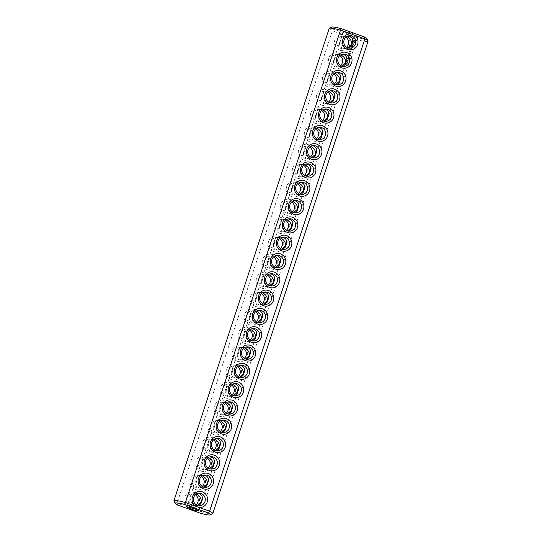 <?xml version="1.0" encoding="UTF-8"?>
<svg xmlns="http://www.w3.org/2000/svg" width="542" height="542" viewBox="0 0 542 542"><rect width="100%" height="100%" fill="white"/><g stroke="black" fill="none" stroke-linecap="round" stroke-linejoin="round"><path stroke-width="0.41" stroke-dasharray="2.71 2.03" d="M212.606 513.741A20.46 2.148 -161.8 0 1 201.502 511.872L356.805 39.525A20.46 2.148 -161.8 0 0 368.086 41.219M366.859 38.651A18.597 1.951 -161.8 0 1 357.219 37.5L356.805 39.525L346.358 35.786A8.062 7.778 -94.7 0 1 339.665 50.169A8.062 7.778 -94.7 0 1 342.842 34.532L332.395 30.792L177.098 503.132L177.654 505.083M200.764 513.355L201.502 511.872L187.546 506.872A8.062 7.778 -94.7 0 1 187.092 493.613A8.062 7.778 -94.7 0 1 199.219 497.956A8.062 7.778 -94.7 0 1 191.055 508.132M187.546 506.872L177.098 503.132A20.46 2.148 -161.8 0 1 173.955 501.032M195.249 489.419A8.062 7.778 -94.7 0 1 192.62 475.713A8.062 7.778 -94.7 0 1 205.377 480.28A8.062 7.778 -94.7 0 1 195.249 489.419M201.265 471.113A8.062 7.778 -94.7 0 1 198.643 457.414A8.062 7.778 -94.7 0 1 211.4 461.98A8.062 7.778 -94.7 0 1 201.265 471.113M207.281 452.814A8.062 7.778 -94.7 0 1 204.659 439.108A8.062 7.778 -94.7 0 1 217.417 443.674A8.062 7.778 -94.7 0 1 207.281 452.814M213.297 434.515A8.062 7.778 -94.7 0 1 210.675 420.809A8.062 7.778 -94.7 0 1 223.433 425.375A8.062 7.778 -94.7 0 1 213.297 434.515M219.314 416.209A8.062 7.778 -94.7 0 1 216.692 402.503A8.062 7.778 -94.7 0 1 229.449 407.076A8.062 7.778 -94.7 0 1 219.314 416.209M225.337 397.909A8.062 7.778 -94.7 0 1 222.708 384.203A8.062 7.778 -94.7 0 1 235.465 388.77A8.062 7.778 -94.7 0 1 225.337 397.909M231.353 379.603A8.062 7.778 -94.7 0 1 228.724 365.904A8.062 7.778 -94.7 0 1 241.481 370.471A8.062 7.778 -94.7 0 1 231.353 379.603M237.369 361.304A8.062 7.778 -94.7 0 1 234.747 347.598A8.062 7.778 -94.7 0 1 247.504 352.164A8.062 7.778 -94.7 0 1 237.369 361.304M243.385 343.005A8.062 7.778 -94.7 0 1 240.763 329.299A8.062 7.778 -94.7 0 1 253.52 333.865A8.062 7.778 -94.7 0 1 243.385 343.005M249.401 324.699A8.062 7.778 -94.7 0 1 246.779 310.993A8.062 7.778 -94.7 0 1 259.537 315.559A8.062 7.778 -94.7 0 1 249.401 324.699M255.417 306.399A8.062 7.778 -94.7 0 1 252.796 292.694A8.062 7.778 -94.7 0 1 265.553 297.26A8.062 7.778 -94.7 0 1 255.417 306.399M261.44 288.093A8.062 7.778 -94.7 0 1 258.812 274.394A8.062 7.778 -94.7 0 1 271.569 278.961A8.062 7.778 -94.7 0 1 261.44 288.093M346.595 64.329L347.043 64.119L346.616 63.8L346.236 64.146L347.124 64.112L346.541 63.814L346.677 64.322M346.86 63.732L347.124 63.204L346.494 63.38L347.259 63.719L347.097 63.157L346.548 63.461L346.941 63.726M347.3 63.102L347.503 62.736L346.731 62.648L347.449 63.123L347.585 62.73L346.968 62.506L347.381 63.102M346.955 62.242L347.666 62.283L347.083 61.856L346.955 62.242L347.747 62.276L347.158 61.849L347.036 62.235M347.212 62.405L347.591 62.432L347.212 62.405M347.171 61.314L347.971 61.307L347.381 60.69L347.171 61.314L348.052 61.3L347.456 60.684L347.253 61.307M347.388 60.663L348.255 60.447L347.544 60.189L347.388 60.663L348.337 60.44L347.625 60.182L347.381 60.69M347.998 60.135L348.452 59.708L348.147 60.121L347.971 59.539L347.639 60.02L347.923 59.64L348.181 60.209L348.533 59.701L348.228 60.115L347.876 59.559L348.079 60.128M347.984 58.854L348.696 59.112L348.208 58.414L348.879 58.55L348.167 58.292L348.594 58.97L347.984 58.854L348.777 59.105L348.289 58.407L348.96 58.543L348.249 58.285L348.675 58.963L348.059 58.848M348.33 58.184L349.075 57.94L348.364 57.682L348.33 58.184L349.156 57.933L348.445 57.676L348.411 58.177M348.824 57.628L349.272 57.201L348.973 57.615L348.791 57.032L348.465 57.513L348.75 57.134L349.007 57.703L349.353 57.195L349.055 57.608L348.702 57.052L348.899 57.621M349.068 55.013L349.854 55.785L350.112 55.291L349.881 55.989L348.946 55.657L349.068 55.013L349.692 55.101L349.936 55.779L350.193 55.284L349.963 55.989L349.028 55.65L349.15 55.006M349.326 54.227L350.186 54.539L349.312 54.905L349.326 54.227L350.267 54.532L349.394 54.898L349.407 54.22M350.186 54.261L349.434 53.888L349.719 53.306L350.417 53.556L350.301 54.2L349.57 54.004L349.8 53.299L350.498 53.55L350.267 54.254M349.251 52.113L349.658 51.172L351.04 51.666L350.803 52.676L350.898 51.815L350.376 51.626L350.051 52.31L350.2 51.565L349.685 51.382L349.305 52.242L349.739 51.165L351.121 51.659L350.884 52.669L350.979 51.808L350.457 51.619L350.132 52.303L350.281 51.558L349.766 51.375L349.333 52.107M349.726 50.663L351.243 51.273L349.807 50.657M349.875 50.203L350.288 49.261L351.724 49.871L351.006 49.715L350.681 50.399L350.83 49.654L350.315 49.471L349.936 50.331L350.362 49.254L351.805 49.864L351.087 49.708L350.762 50.392L350.911 49.647L350.396 49.464L349.956 50.196M351.514 48.475L350.884 47.439L352.259 47.933L351.141 47.737L351.765 48.57L350.776 48.827L351.9 49.329L350.349 48.766M351.223 46.104L352.72 46.544L352.368 47.615L352.578 46.693L352.056 46.504L351.738 47.188L351.887 46.443L351.365 46.26L350.986 47.12L351.223 46.104L352.801 46.537L352.449 47.608L352.659 46.687L352.137 46.504L351.819 47.181L351.968 46.436L351.446 46.253L351.067 47.113L351.304 46.097M351.887 44.688L351.738 45.135L352.971 45.772L351.677 45.311L351.419 45.813L351.826 44.566L351.819 45.128L353.167 45.711L351.758 45.304L351.501 45.806L351.968 44.681M352.395 43.272L352.849 43.435L352.862 44.573L353.526 43.766L353.14 44.871L352.679 44.701L352.666 43.57L352.002 44.376L352.476 43.265L352.93 43.428L352.944 44.566L353.608 43.76L353.547 44.566L352.761 44.695L352.51 43.482L352.083 44.369L352.476 43.265M352.517 40.352L354.136 39.884L355.146 41.294L354.8 42.323L353.716 42.879L352.713 42.52L352.259 40.826L353.689 39.796L354.685 40.155L355.146 41.836L353.797 42.872L352.795 42.513L352.259 41.382L352.598 40.345M267.457 269.794A8.062 7.778 -94.7 0 1 264.835 256.088A8.062 7.778 -94.7 0 1 277.592 260.655A8.062 7.778 -94.7 0 1 267.457 269.794M273.473 251.488A8.062 7.778 -94.7 0 1 270.851 237.789A8.062 7.778 -94.7 0 1 283.608 242.355A8.062 7.778 -94.7 0 1 273.473 251.488M279.489 233.189A8.062 7.778 -94.7 0 1 276.867 219.483A8.062 7.778 -94.7 0 1 289.624 224.049A8.062 7.778 -94.7 0 1 279.489 233.189M285.505 214.889A8.062 7.778 -94.7 0 1 282.883 201.184A8.062 7.778 -94.7 0 1 295.641 205.75A8.062 7.778 -94.7 0 1 285.505 214.889M291.528 196.583A8.062 7.778 -94.7 0 1 288.9 182.878A8.062 7.778 -94.7 0 1 301.657 187.444A8.062 7.778 -94.7 0 1 291.528 196.583M297.544 178.284A8.062 7.778 -94.7 0 1 294.916 164.578A8.062 7.778 -94.7 0 1 307.673 169.145A8.062 7.778 -94.7 0 1 297.544 178.284M303.561 159.978A8.062 7.778 -94.7 0 1 300.939 146.279A8.062 7.778 -94.7 0 1 313.696 150.845A8.062 7.778 -94.7 0 1 303.561 159.978M309.577 141.679A8.062 7.778 -94.7 0 1 306.955 127.973A8.062 7.778 -94.7 0 1 319.712 132.539A8.062 7.778 -94.7 0 1 309.577 141.679M315.593 123.373A8.062 7.778 -94.7 0 1 312.971 109.674A8.062 7.778 -94.7 0 1 325.728 114.24A8.062 7.778 -94.7 0 1 315.593 123.373M321.609 105.073A8.062 7.778 -94.7 0 1 318.987 91.368A8.062 7.778 -94.7 0 1 331.745 95.934A8.062 7.778 -94.7 0 1 321.609 105.073M327.632 86.774A8.062 7.778 -94.7 0 1 325.004 73.068A8.062 7.778 -94.7 0 1 337.761 77.635A8.062 7.778 -94.7 0 1 327.632 86.774M333.648 68.468A8.062 7.778 -94.7 0 1 331.026 54.762A8.062 7.778 -94.7 0 1 343.784 59.335A8.062 7.778 -94.7 0 1 333.648 68.468M346.358 35.786L342.842 34.532M329.218 28.441A20.46 2.148 -161.8 0 0 332.395 30.792L334.109 29.227L357.219 37.5M346.623 47.174A6.199 5.982 -94.7 0 1 336.717 41.727A6.199 5.982 -94.7 0 1 345.816 37.269M196.184 504.731A6.199 5.982 -94.7 0 1 186.279 499.277A6.199 5.982 -94.7 0 1 195.377 494.826M202.207 486.431A6.199 5.982 -94.7 0 1 192.295 480.978A6.199 5.982 -94.7 0 1 201.394 476.52M208.223 468.125A6.199 5.982 -94.7 0 1 198.311 462.678A6.199 5.982 -94.7 0 1 207.41 458.22M214.239 449.826A6.199 5.982 -94.7 0 1 204.327 444.372A6.199 5.982 -94.7 0 1 213.433 439.914M220.255 431.52A6.199 5.982 -94.7 0 1 210.35 426.073A6.199 5.982 -94.7 0 1 219.449 421.615M226.271 413.221A6.199 5.982 -94.7 0 1 216.366 407.767A6.199 5.982 -94.7 0 1 225.465 403.316M232.288 394.915A6.199 5.982 -94.7 0 1 222.383 389.468A6.199 5.982 -94.7 0 1 231.481 385.01M238.311 376.615A6.199 5.982 -94.7 0 1 228.399 371.162A6.199 5.982 -94.7 0 1 237.498 366.71M244.327 358.316A6.199 5.982 -94.7 0 1 234.415 352.862A6.199 5.982 -94.7 0 1 243.521 348.404M250.343 340.01A6.199 5.982 -94.7 0 1 240.438 334.563A6.199 5.982 -94.7 0 1 249.537 330.105M256.359 321.711A6.199 5.982 -94.7 0 1 246.454 316.257A6.199 5.982 -94.7 0 1 255.553 311.799M262.375 303.405A6.199 5.982 -94.7 0 1 252.47 297.958A6.199 5.982 -94.7 0 1 261.569 293.5M268.398 285.106A6.199 5.982 -94.7 0 1 258.487 279.652A6.199 5.982 -94.7 0 1 267.585 275.2M350.782 47.594L351.589 48.468M350.864 47.588L352.402 48.048L351.223 47.73L351.846 48.563L350.857 48.821L351.866 49.376L350.484 48.888M274.415 266.8A6.199 5.982 -94.7 0 1 264.503 261.352A6.199 5.982 -94.7 0 1 273.602 256.894M280.431 248.5A6.199 5.982 -94.7 0 1 270.526 243.046A6.199 5.982 -94.7 0 1 279.625 238.595M286.447 230.201A6.199 5.982 -94.7 0 1 276.542 224.747A6.199 5.982 -94.7 0 1 285.641 220.289M292.463 211.895A6.199 5.982 -94.7 0 1 282.558 206.448A6.199 5.982 -94.7 0 1 291.657 201.99M298.479 193.596A6.199 5.982 -94.7 0 1 288.574 188.142A6.199 5.982 -94.7 0 1 297.673 183.684M304.502 175.29A6.199 5.982 -94.7 0 1 294.591 169.842A6.199 5.982 -94.7 0 1 303.689 165.385M310.519 156.99A6.199 5.982 -94.7 0 1 300.607 151.536A6.199 5.982 -94.7 0 1 309.712 147.085M316.535 138.684A6.199 5.982 -94.7 0 1 306.63 133.237A6.199 5.982 -94.7 0 1 315.729 128.779M322.551 120.385A6.199 5.982 -94.7 0 1 312.646 114.938A6.199 5.982 -94.7 0 1 321.745 110.48M328.567 102.086A6.199 5.982 -94.7 0 1 318.662 96.632A6.199 5.982 -94.7 0 1 327.761 92.174M334.59 83.78A6.199 5.982 -94.7 0 1 324.678 78.333A6.199 5.982 -94.7 0 1 333.777 73.875M340.606 65.48A6.199 5.982 -94.7 0 1 330.695 60.026A6.199 5.982 -94.7 0 1 339.793 55.569M331.724 27.1A18.597 1.951 -161.8 0 0 334.109 29.227M343.56 31.043A6.199 0.65 -161.8 0 0 343.337 31.138A6.199 0.65 -161.8 0 0 349.021 33.692A6.199 0.65 -161.8 0 0 355.118 35.006A6.199 0.65 -161.8 0 0 350.146 32.696A6.199 0.65 -161.8 0 0 343.56 31.043M347.91 47.804L345.24 48.523L342.673 48.211C339.976 47.012 339.041 44.844 339.861 41.7L340.552 40.196C342.165 37.696 344.38 36.273 347.198 35.921L348.289 35.921M346.738 36.578L344.231 36.165C342.524 36.355 341.379 37.256 340.796 38.875L340.552 40.196C340.708 43.787 342.497 46.375 345.911 47.947L349.163 48.096M197.471 505.361L194.802 506.079L192.234 505.767C189.537 504.568 188.602 502.4 189.429 499.257L190.113 497.746C190.276 501.343 192.058 503.924 195.479 505.503L198.724 505.645M196.299 494.135L193.792 493.721C192.085 493.904 190.94 494.812 190.357 496.425L190.113 497.746C191.726 495.252 193.941 493.83 196.76 493.477L197.85 493.477M203.487 487.062L200.818 487.773L198.257 487.461C195.56 486.262 194.619 484.094 195.445 480.95L196.136 479.446C197.742 476.946 199.957 475.524 202.783 475.171L203.873 475.171M202.315 475.829L199.808 475.415C198.101 475.605 196.956 476.506 196.373 478.125L196.136 479.446C196.292 483.037 198.081 485.625 201.495 487.197L204.747 487.346M209.503 468.755L206.834 469.474L204.273 469.162C201.577 467.963 200.642 465.795 201.461 462.651L202.152 461.147C203.765 458.647 205.98 457.224 208.799 456.872L209.889 456.872M208.338 457.529L205.831 457.116C204.124 457.306 202.979 458.207 202.39 459.819L202.152 461.147C202.308 464.738 204.097 467.319 207.511 468.898L210.763 469.04M215.526 450.456L212.85 451.168L210.289 450.856C207.593 449.664 206.658 447.489 207.478 444.352L208.169 442.841C209.781 440.341 211.997 438.918 214.815 438.573L215.906 438.566M214.354 439.223L211.847 438.81C210.14 439 208.995 439.901 208.413 441.52L208.169 442.841C208.324 446.432 210.113 449.02 213.528 450.592L216.78 450.741M221.542 432.15L218.873 432.868L216.305 432.557C213.609 431.357 212.674 429.189 213.501 426.046L214.185 424.542C215.797 422.042 218.013 420.619 220.831 420.267L221.922 420.267M220.37 420.924L217.864 420.511C216.156 420.7 215.011 421.601 214.429 423.214L214.185 424.542C214.341 428.133 216.129 430.714 219.544 432.292L222.796 432.441M227.559 413.851L224.889 414.569L222.322 414.257C219.625 413.058 218.69 410.883 219.517 407.747L220.201 406.236C221.813 403.743 224.029 402.313 226.847 401.968L227.938 401.968M226.387 402.625L223.88 402.211C222.173 402.394 221.028 403.295 220.445 404.915L220.201 406.236C220.364 409.833 222.145 412.415 225.567 413.993L228.812 414.135M233.575 395.545L230.906 396.263L228.338 395.951C225.648 394.752 224.706 392.584 225.533 389.441L226.224 387.937C227.83 385.437 230.045 384.014 232.87 383.661L233.961 383.661M232.403 384.319L229.896 383.905C228.189 384.095 227.044 384.996 226.461 386.615L226.224 387.937C226.38 391.527 228.162 394.115 231.583 395.687L234.835 395.836M239.591 377.246L236.922 377.964L234.361 377.652C231.664 376.453 230.729 374.285 231.549 371.141L232.24 369.63C233.853 367.137 236.068 365.714 238.887 365.362L239.977 365.362M238.426 366.019L235.919 365.606C234.205 365.789 233.06 366.697 232.477 368.309L232.24 369.63C232.396 373.228 234.185 375.809 237.599 377.388L240.851 377.53M245.614 358.946L242.938 359.658L240.377 359.346C237.681 358.147 236.746 355.979 237.565 352.835L238.256 351.331C239.869 348.831 242.084 347.408 244.903 347.063L245.993 347.056M244.442 347.713L241.935 347.3C240.228 347.49 239.083 348.391 238.5 350.01L238.256 351.331C238.412 354.922 240.201 357.51 243.615 359.082L246.867 359.231M251.63 340.64L248.961 341.358L246.393 341.047C243.697 339.848 242.762 337.68 243.582 334.536L244.273 333.032C245.885 330.532 248.1 329.109 250.919 328.757L252.01 328.757M250.458 329.414L247.951 329.001C246.244 329.19 245.099 330.092 244.517 331.704L244.273 333.032C244.428 336.623 246.217 339.204 249.632 340.782L252.884 340.925M257.646 322.341L254.977 323.052L252.409 322.747C249.713 321.548 248.778 319.373 249.605 316.237L250.289 314.726C251.901 312.226 254.117 310.803 256.935 310.458L258.026 310.451M256.474 311.108L253.968 310.695C252.26 310.884 251.115 311.786 250.533 313.405L250.289 314.726C250.451 318.323 252.233 320.905 255.648 322.483L258.9 322.625M263.663 304.035L260.993 304.753L258.426 304.441C255.736 303.242 254.794 301.074 255.621 297.931L256.305 296.427C257.917 293.927 260.133 292.504 262.951 292.152L264.042 292.152M262.491 292.809L259.984 292.395C258.277 292.585 257.132 293.486 256.549 295.099L256.305 296.427C256.468 300.017 258.249 302.605 261.671 304.177L264.916 304.326M269.679 285.736L267.01 286.454L264.449 286.142C261.752 284.943 260.81 282.768 261.637 279.631L262.328 278.121C263.934 275.627 266.149 274.198 268.974 273.852L270.065 273.852M268.514 274.509L266 274.096C264.293 274.279 263.148 275.187 262.565 276.799L262.328 278.121C262.484 281.718 264.272 284.299 267.687 285.878L270.939 286.02M347.551 62.344L347.205 61.937L347.469 62.35M348.418 57.811L348.526 58.15M349.285 55.162L349.177 55.501M349.827 53.509L350.24 54.044L350.356 53.699L349.719 53.854M353.045 41.084L353.791 42.093L354.475 41.28L353.689 40.575L353.011 41.382M275.695 267.436L273.026 268.148L270.465 267.836C267.768 266.637 266.833 264.469 267.653 261.325L268.344 259.821C269.957 257.321 272.172 255.899 274.99 255.546L276.081 255.546M274.53 256.203L272.023 255.79C270.316 255.98 269.171 256.881 268.581 258.5L268.344 259.821C268.5 263.412 270.289 266 273.703 267.572L276.955 267.721M281.718 249.13L279.049 249.848L276.481 249.537C273.785 248.338 272.85 246.17 273.669 243.026L274.36 241.515C275.973 239.022 278.188 237.599 281.007 237.247L282.097 237.247M280.546 237.904L278.039 237.491C276.332 237.681 275.187 238.582 274.604 240.194L274.36 241.515C274.516 245.113 276.305 247.694 279.719 249.273L282.971 249.415M287.734 230.831L285.065 231.542L282.497 231.231C279.801 230.038 278.866 227.864 279.692 224.72L280.377 223.216C281.989 220.716 284.204 219.293 287.023 218.948L288.114 218.941M286.562 219.598L284.055 219.185C282.348 219.375 281.203 220.276 280.62 221.895L280.377 223.216C280.532 226.807 282.321 229.395 285.736 230.967L288.988 231.116M293.75 212.525L291.081 213.243L288.513 212.931C285.817 211.732 284.882 209.564 285.709 206.421L286.393 204.917C288.005 202.417 290.221 200.994 293.039 200.642L294.13 200.642M292.578 201.299L290.072 200.886C288.364 201.075 287.219 201.976 286.637 203.589L286.393 204.917C286.555 208.507 288.337 211.089 291.759 212.667L295.004 212.81M299.767 194.226L297.097 194.937L294.53 194.632C291.84 193.433 290.898 191.258 291.725 188.121L292.416 186.611C294.021 184.117 296.237 182.688 299.062 182.342L300.153 182.336M298.595 183L296.088 182.579C294.381 182.769 293.236 183.67 292.653 185.289L292.416 186.611C292.572 190.208 294.36 192.789 297.775 194.368L301.027 194.51M305.783 175.92L303.113 176.638L300.553 176.326C297.856 175.127 296.921 172.959 297.741 169.815L298.432 168.311C300.044 165.811 302.26 164.389 305.078 164.036L306.169 164.036M304.618 164.693L302.111 164.28C300.397 164.47 299.252 165.371 298.669 166.99L298.432 168.311C298.588 171.902 300.376 174.49 303.791 176.062L307.043 176.211M311.806 157.62L309.13 158.339L306.569 158.027C303.872 156.828 302.937 154.66 303.757 151.516L304.448 150.005C306.061 147.512 308.276 146.089 311.094 145.737L312.185 145.737M310.634 146.394L308.127 145.981C306.42 146.164 305.275 147.072 304.692 148.684L304.448 150.005C304.604 153.603 306.393 156.184 309.807 157.763L313.059 157.905M317.822 139.321L315.153 140.032L312.585 139.721C309.888 138.522 308.954 136.354 309.773 133.21L310.464 131.706C312.077 129.206 314.292 127.783 317.111 127.431L318.201 127.431M316.65 128.088L314.143 127.675C312.436 127.865 311.291 128.766 310.708 130.385L310.464 131.706C310.62 135.297 312.409 137.885 315.823 139.457L319.075 139.606M323.838 121.015L321.169 121.733L318.601 121.422C315.905 120.222 314.97 118.054 315.796 114.911L316.481 113.407C318.093 110.907 320.308 109.484 323.127 109.132L324.218 109.132M322.666 109.789L320.159 109.376C318.452 109.565 317.307 110.466 316.724 112.079L316.481 113.407C316.643 116.997 318.425 119.579 321.84 121.157L325.092 121.3M329.854 102.716L327.185 103.427L324.617 103.115C321.928 101.923 320.986 99.748 321.812 96.611L322.497 95.101C324.109 92.601 326.325 91.178 329.15 90.832L330.234 90.826M328.682 91.483L326.176 91.07C324.468 91.259 323.323 92.16 322.741 93.78L322.497 95.101C322.659 98.691 324.441 101.279 327.863 102.851L331.115 103M335.871 84.41L333.201 85.128L330.64 84.816C327.944 83.617 327.002 81.449 327.829 78.305L328.52 76.801C330.125 74.301 332.348 72.879 335.166 72.526L336.257 72.526M334.705 73.184L332.192 72.77C330.485 72.96 329.34 73.861 328.757 75.474L328.52 76.801C328.676 80.392 330.464 82.973 333.879 84.552L337.131 84.701M341.894 66.11L339.217 66.829L336.657 66.517C333.96 65.318 333.025 63.143 333.845 60.006L334.536 58.495C336.148 56.002 338.364 54.573 341.182 54.227L342.273 54.227M340.722 54.884L338.215 54.464C336.507 54.654 335.363 55.555 334.78 57.174L334.536 58.495C334.692 62.093 336.48 64.674 339.895 66.253L343.147 66.395M346.609 63.414L347.104 63.238M349.346 55.602L349.543 55.25M349.637 53.861L350.24 54.044M350.159 54.051L350.356 53.699M350.274 53.705L349.753 53.516M353.425 42.059L353.791 42.093M353.709 42.1L354.062 42.019M343.161 48.692L345.24 48.523M342.151 36.334L344.231 36.165M192.722 506.248L194.802 506.079M191.712 493.891L193.792 493.721M198.738 487.942L200.818 487.773M197.728 475.585L199.808 475.415M204.754 469.643L206.834 469.474M203.751 457.285L205.831 457.116M210.777 451.337L212.85 451.168M209.768 438.979L211.847 438.81M216.793 433.038L218.873 432.868M215.784 420.68L217.864 420.511M222.809 414.738L224.889 414.569M221.8 402.381L223.88 402.211M228.826 396.432L230.906 396.263M227.816 384.075L229.896 383.905M234.842 378.133L236.922 377.964M233.839 365.775L235.919 365.606M240.858 359.827L242.938 359.658M239.855 347.469L241.935 347.3M246.881 341.528L248.961 341.358M245.872 329.17L247.951 329.001M252.897 323.222L254.977 323.052M251.888 310.864L253.968 310.695M258.913 304.922L260.993 304.753M257.904 292.565L259.984 292.395M264.93 286.623L267.01 286.454M263.92 274.266L266 274.096M270.946 268.317L273.026 268.148M269.943 255.959L272.023 255.79M276.969 250.018L279.049 249.848M275.959 237.66L278.039 237.491M282.985 231.712L285.065 231.542M281.976 219.354L284.055 219.185M289.001 213.412L291.081 213.243M287.992 201.055L290.072 200.886M295.017 195.106L297.097 194.937M294.008 182.749L296.088 182.579M301.034 176.807L303.113 176.638M300.031 164.45L302.111 164.28M307.05 158.508L309.13 158.339M306.047 146.15L308.127 145.981M313.073 140.202L315.153 140.032M312.063 127.844L314.143 127.675M319.089 121.903L321.169 121.733M318.079 109.545L320.159 109.376M325.105 103.597L327.185 103.427M324.096 91.239L326.176 91.07M331.121 85.297L333.201 85.128M330.119 72.94L332.192 72.77M337.138 66.998L339.217 66.829M336.135 54.64L338.215 54.464M352.571 42.743L355.118 35.006M340.796 38.875L343.337 31.138M198.663 510.862L201.204 503.125M186.882 506.994L189.429 499.257M348.208 48.279L350.288 48.109M347.198 35.921L349.278 35.752M197.769 505.835L199.849 505.666M196.76 493.477L198.839 493.308M203.785 487.536L205.865 487.36M202.783 475.171L204.862 475.002M209.808 469.23L211.881 469.06M208.799 456.872L210.879 456.703M221.841 432.624L223.921 432.455M220.831 420.267L222.911 420.097M233.873 396.019L235.953 395.85M232.87 383.661L234.95 383.492M245.912 359.421L247.992 359.251M244.903 347.063L246.983 346.894M263.961 304.509L266.041 304.34M262.951 292.152L265.031 291.982M215.824 450.93L217.904 450.761M214.815 438.573L216.895 438.403M227.857 414.325L229.937 414.156M226.847 401.968L228.927 401.798M239.889 377.72L241.969 377.55M238.887 365.362L240.966 365.193M251.928 341.114L254.008 340.945M250.919 328.757L252.999 328.587M257.945 322.815L260.024 322.646M256.935 310.458L259.015 310.288M269.977 286.21L272.057 286.041M268.974 273.852L271.054 273.683M276 267.904L278.08 267.734M274.99 255.546L277.07 255.377M288.032 231.305L290.112 231.136M287.023 218.948L289.103 218.778M300.065 194.7L302.145 194.531M299.062 182.342L301.142 182.173M330.153 103.19L332.232 103.021M329.15 90.832L331.223 90.663M342.192 66.585L344.272 66.415M341.182 54.227L343.262 54.058M282.016 249.605L284.096 249.435M281.007 237.247L283.087 237.078M294.049 212.999L296.128 212.83M293.039 200.642L295.119 200.472M306.081 176.394L308.161 176.225M305.078 164.036L307.158 163.867M312.104 158.095L314.184 157.925M311.094 145.737L313.174 145.568M318.12 139.789L320.2 139.619M317.111 127.431L319.191 127.262M324.136 121.489L326.216 121.32M323.127 109.132L325.207 108.962M336.169 84.884L338.249 84.715M335.166 72.526L337.246 72.357M346.555 61.05L351.643 45.575M334.78 57.174L339.861 41.7M202.139 500.3L207.22 484.826M190.357 496.425L195.445 480.95M208.155 481.994L213.243 466.526M196.373 478.125L201.461 462.651M214.171 463.695L219.259 448.22M202.39 459.819L207.478 444.352M220.188 445.388L225.276 429.921M208.413 441.52L213.501 426.046M226.204 427.089L231.292 411.615M214.429 423.214L219.517 407.747M232.227 408.79L237.308 393.316M220.445 404.915L225.533 389.441M238.243 390.484L243.331 375.01M226.461 386.615L231.549 371.141M244.259 372.185L249.347 356.711M232.477 368.309L237.565 352.835M250.275 353.879L255.363 338.411M238.5 350.01L243.582 334.536M256.291 335.579L261.38 320.105M244.517 331.704L249.605 316.237M262.308 317.28L267.396 301.806M250.533 313.405L255.621 297.931M268.331 298.974L273.419 283.5M256.549 295.099L261.637 279.631M274.347 280.675L279.435 265.201M262.565 276.799L267.653 261.325M280.363 262.369L285.451 246.901M268.581 258.5L273.669 243.026M286.379 244.069L291.467 228.595M274.604 240.194L279.692 224.72M292.395 225.763L297.483 210.296M280.62 221.895L285.709 206.421M298.418 207.464L303.5 191.99M286.637 203.589L291.725 188.121M304.435 189.165L309.523 173.691M292.653 185.289L297.741 169.815M310.451 170.859L315.539 155.385M298.669 166.99L303.757 151.516M316.467 152.559L321.555 137.085M304.692 148.684L309.773 133.21M322.483 134.253L327.571 118.786M310.708 130.385L315.796 114.911M328.499 115.954L333.587 100.48M316.724 112.079L321.812 96.611M334.522 97.648L339.61 82.181M322.741 93.78L327.829 78.305M340.539 79.349L345.627 63.875M328.757 75.474L333.845 60.006"/><path stroke-width="0.81" d="M210.276 514.9L212.606 513.741A20.46 2.148 -161.8 0 0 212.782 513.559L368.086 41.219A20.46 2.148 -161.8 0 0 368.045 40.968A20.46 2.148 -161.8 0 0 364.901 38.868L209.605 511.208L207.891 512.773L184.781 504.5A18.597 1.951 -161.8 0 0 175.141 503.349A18.597 1.951 -161.8 0 0 177.654 505.083L200.764 513.355A18.597 1.951 -161.8 0 0 210.276 514.9A18.597 1.951 -161.8 0 0 207.891 512.773M212.782 513.559A20.46 2.148 -161.8 0 0 209.605 511.208L195.642 506.214A8.062 7.778 -94.7 0 1 195.188 492.956A8.062 7.778 -94.7 0 1 207.315 497.292A8.062 7.778 -94.7 0 1 199.158 507.468M368.045 40.968L366.859 38.651A18.597 1.951 -161.8 0 0 364.346 36.917L341.236 28.645A18.597 1.951 -161.8 0 0 331.724 27.1L329.394 28.259A20.46 2.148 -161.8 0 0 329.218 28.441L173.914 500.781A20.46 2.148 -161.8 0 0 173.955 501.032L175.141 503.349M354.454 35.128L350.945 33.868A8.062 7.778 -94.7 0 0 347.768 49.505A8.062 7.778 -94.7 0 0 354.454 35.128L364.901 38.868L364.346 36.917M195.642 506.214L185.195 502.475A20.46 2.148 -161.8 0 0 173.914 500.781M350.945 33.868L340.498 30.128L184.781 504.5M203.345 488.755A8.062 7.778 -94.7 0 1 200.723 475.056A8.062 7.778 -94.7 0 1 213.48 479.623A8.062 7.778 -94.7 0 1 203.345 488.755M209.361 470.456A8.062 7.778 -94.7 0 1 206.739 456.75A8.062 7.778 -94.7 0 1 219.496 461.317A8.062 7.778 -94.7 0 1 209.361 470.456M221.4 433.851A8.062 7.778 -94.7 0 1 218.772 420.145A8.062 7.778 -94.7 0 1 231.529 424.718A8.062 7.778 -94.7 0 1 221.4 433.851M233.433 397.245A8.062 7.778 -94.7 0 1 230.811 383.546A8.062 7.778 -94.7 0 1 243.568 388.113A8.062 7.778 -94.7 0 1 233.433 397.245M245.465 360.64A8.062 7.778 -94.7 0 1 242.843 346.941A8.062 7.778 -94.7 0 1 255.6 351.507A8.062 7.778 -94.7 0 1 245.465 360.64M263.52 305.735A8.062 7.778 -94.7 0 1 260.898 292.03A8.062 7.778 -94.7 0 1 273.656 296.603A8.062 7.778 -94.7 0 1 263.52 305.735M215.384 452.157A8.062 7.778 -94.7 0 1 212.755 438.451A8.062 7.778 -94.7 0 1 225.513 443.017A8.062 7.778 -94.7 0 1 215.384 452.157M227.416 415.551A8.062 7.778 -94.7 0 1 224.794 401.846A8.062 7.778 -94.7 0 1 237.552 406.412A8.062 7.778 -94.7 0 1 227.416 415.551M239.449 378.946A8.062 7.778 -94.7 0 1 236.827 365.24A8.062 7.778 -94.7 0 1 249.584 369.807A8.062 7.778 -94.7 0 1 239.449 378.946M251.488 342.341A8.062 7.778 -94.7 0 1 248.859 328.635A8.062 7.778 -94.7 0 1 261.617 333.201A8.062 7.778 -94.7 0 1 251.488 342.341M257.504 324.041A8.062 7.778 -94.7 0 1 254.882 310.336A8.062 7.778 -94.7 0 1 267.64 314.902A8.062 7.778 -94.7 0 1 257.504 324.041M269.537 287.436A8.062 7.778 -94.7 0 1 266.915 273.73A8.062 7.778 -94.7 0 1 279.672 278.297A8.062 7.778 -94.7 0 1 269.537 287.436M275.553 269.13A8.062 7.778 -94.7 0 1 272.931 255.431A8.062 7.778 -94.7 0 1 285.688 259.997A8.062 7.778 -94.7 0 1 275.553 269.13M287.592 232.525A8.062 7.778 -94.7 0 1 284.97 218.826A8.062 7.778 -94.7 0 1 297.721 223.392A8.062 7.778 -94.7 0 1 287.592 232.525M299.624 195.926A8.062 7.778 -94.7 0 1 297.002 182.22A8.062 7.778 -94.7 0 1 309.76 186.787A8.062 7.778 -94.7 0 1 299.624 195.926M329.712 104.416A8.062 7.778 -94.7 0 1 327.09 90.71A8.062 7.778 -94.7 0 1 339.848 95.277A8.062 7.778 -94.7 0 1 329.712 104.416M341.745 67.811A8.062 7.778 -94.7 0 1 339.123 54.105A8.062 7.778 -94.7 0 1 351.88 58.671A8.062 7.778 -94.7 0 1 341.745 67.811M281.576 250.831A8.062 7.778 -94.7 0 1 278.947 237.125A8.062 7.778 -94.7 0 1 291.704 241.691A8.062 7.778 -94.7 0 1 281.576 250.831M293.608 214.225A8.062 7.778 -94.7 0 1 290.986 200.52A8.062 7.778 -94.7 0 1 303.744 205.086A8.062 7.778 -94.7 0 1 293.608 214.225M305.641 177.62A8.062 7.778 -94.7 0 1 303.019 163.914A8.062 7.778 -94.7 0 1 315.776 168.487A8.062 7.778 -94.7 0 1 305.641 177.62M311.664 159.321A8.062 7.778 -94.7 0 1 309.035 145.615A8.062 7.778 -94.7 0 1 321.792 150.181A8.062 7.778 -94.7 0 1 311.664 159.321M317.68 141.015A8.062 7.778 -94.7 0 1 315.051 127.316A8.062 7.778 -94.7 0 1 327.808 131.882A8.062 7.778 -94.7 0 1 317.68 141.015M323.696 122.716A8.062 7.778 -94.7 0 1 321.074 109.01A8.062 7.778 -94.7 0 1 333.831 113.576A8.062 7.778 -94.7 0 1 323.696 122.716M335.728 86.11A8.062 7.778 -94.7 0 1 333.106 72.404A8.062 7.778 -94.7 0 1 345.864 76.971A8.062 7.778 -94.7 0 1 335.728 86.11M345.816 37.269A6.199 5.982 -94.7 0 1 346.623 47.174M195.377 494.826A6.199 5.982 -94.7 0 1 196.184 504.731M341.236 28.645L340.498 30.128A20.46 2.148 -161.8 0 0 329.394 28.259M201.394 476.52A6.199 5.982 -94.7 0 1 202.207 486.431M207.41 458.22A6.199 5.982 -94.7 0 1 208.223 468.125M213.433 439.914A6.199 5.982 -94.7 0 1 214.239 449.826M219.449 421.615A6.199 5.982 -94.7 0 1 220.255 431.52M225.465 403.316A6.199 5.982 -94.7 0 1 226.271 413.221M231.481 385.01A6.199 5.982 -94.7 0 1 232.288 394.915M237.498 366.71A6.199 5.982 -94.7 0 1 238.311 376.615M243.521 348.404A6.199 5.982 -94.7 0 1 244.327 358.316M249.537 330.105A6.199 5.982 -94.7 0 1 250.343 340.01M255.553 311.799A6.199 5.982 -94.7 0 1 256.359 321.711M261.569 293.5A6.199 5.982 -94.7 0 1 262.375 303.405M267.585 275.2A6.199 5.982 -94.7 0 1 268.398 285.106M273.602 256.894A6.199 5.982 -94.7 0 1 274.415 266.8M279.625 238.595A6.199 5.982 -94.7 0 1 280.431 248.5M285.641 220.289A6.199 5.982 -94.7 0 1 286.447 230.201M291.657 201.99A6.199 5.982 -94.7 0 1 292.463 211.895M297.673 183.684A6.199 5.982 -94.7 0 1 298.479 193.596M303.689 165.385A6.199 5.982 -94.7 0 1 304.502 175.29M309.712 147.085A6.199 5.982 -94.7 0 1 310.519 156.99M315.729 128.779A6.199 5.982 -94.7 0 1 316.535 138.684M321.745 110.48A6.199 5.982 -94.7 0 1 322.551 120.385M327.761 92.174A6.199 5.982 -94.7 0 1 328.567 102.086M333.777 73.875A6.199 5.982 -94.7 0 1 334.59 83.78M339.793 55.569A6.199 5.982 -94.7 0 1 340.606 65.48M187.105 506.899A6.199 0.65 -161.8 0 0 186.882 506.994A6.199 0.65 -161.8 0 0 192.573 509.548A6.199 0.65 -161.8 0 0 198.663 510.862A6.199 0.65 -161.8 0 0 193.69 508.552A6.199 0.65 -161.8 0 0 187.105 506.899M347.856 47.791A6.199 5.982 -94.7 0 1 349.278 35.752A6.199 5.982 -94.7 0 1 355.742 41.449A6.199 5.982 -94.7 0 1 347.856 47.791M197.423 505.34A6.199 5.982 -94.7 0 1 198.839 493.308A6.199 5.982 -94.7 0 1 205.31 498.999A6.199 5.982 -94.7 0 1 197.423 505.34M203.44 487.041A6.199 5.982 -94.7 0 1 204.862 475.002A6.199 5.982 -94.7 0 1 211.326 480.7A6.199 5.982 -94.7 0 1 203.44 487.041M209.456 468.742A6.199 5.982 -94.7 0 1 210.879 456.703A6.199 5.982 -94.7 0 1 217.342 462.394A6.199 5.982 -94.7 0 1 209.456 468.742M221.488 432.137A6.199 5.982 -94.7 0 1 222.911 420.097A6.199 5.982 -94.7 0 1 229.381 425.788A6.199 5.982 -94.7 0 1 221.488 432.137M233.527 395.531A6.199 5.982 -94.7 0 1 234.95 383.492A6.199 5.982 -94.7 0 1 241.414 389.19A6.199 5.982 -94.7 0 1 233.527 395.531M245.56 358.926A6.199 5.982 -94.7 0 1 246.983 346.894A6.199 5.982 -94.7 0 1 253.446 352.585A6.199 5.982 -94.7 0 1 245.56 358.926M263.615 304.021A6.199 5.982 -94.7 0 1 265.031 291.982A6.199 5.982 -94.7 0 1 271.501 297.68A6.199 5.982 -94.7 0 1 263.615 304.021M215.472 450.436A6.199 5.982 -94.7 0 1 216.895 438.403A6.199 5.982 -94.7 0 1 223.358 444.094A6.199 5.982 -94.7 0 1 215.472 450.436M227.505 413.831A6.199 5.982 -94.7 0 1 228.927 401.798A6.199 5.982 -94.7 0 1 235.397 407.489A6.199 5.982 -94.7 0 1 227.505 413.831M239.544 377.225A6.199 5.982 -94.7 0 1 240.966 365.193A6.199 5.982 -94.7 0 1 247.43 370.884A6.199 5.982 -94.7 0 1 239.544 377.225M251.576 340.627A6.199 5.982 -94.7 0 1 252.999 328.587A6.199 5.982 -94.7 0 1 259.469 334.279A6.199 5.982 -94.7 0 1 251.576 340.627M257.592 322.321A6.199 5.982 -94.7 0 1 259.015 310.288A6.199 5.982 -94.7 0 1 265.485 315.979A6.199 5.982 -94.7 0 1 257.592 322.321M269.631 285.715A6.199 5.982 -94.7 0 1 271.054 273.683A6.199 5.982 -94.7 0 1 277.518 279.374A6.199 5.982 -94.7 0 1 269.631 285.715M275.648 267.416A6.199 5.982 -94.7 0 1 277.07 255.377A6.199 5.982 -94.7 0 1 283.534 261.075A6.199 5.982 -94.7 0 1 275.648 267.416M287.68 230.811A6.199 5.982 -94.7 0 1 289.103 218.778A6.199 5.982 -94.7 0 1 295.573 224.469A6.199 5.982 -94.7 0 1 287.68 230.811M299.719 194.205A6.199 5.982 -94.7 0 1 301.142 182.173A6.199 5.982 -94.7 0 1 307.605 187.864A6.199 5.982 -94.7 0 1 299.719 194.205M329.807 102.695A6.199 5.982 -94.7 0 1 331.223 90.663A6.199 5.982 -94.7 0 1 337.693 96.354A6.199 5.982 -94.7 0 1 329.807 102.695M341.839 66.09A6.199 5.982 -94.7 0 1 343.262 54.058A6.199 5.982 -94.7 0 1 349.726 59.749A6.199 5.982 -94.7 0 1 341.839 66.09M281.664 249.11A6.199 5.982 -94.7 0 1 283.087 237.078A6.199 5.982 -94.7 0 1 289.55 242.769A6.199 5.982 -94.7 0 1 281.664 249.11M293.696 212.511A6.199 5.982 -94.7 0 1 295.119 200.472A6.199 5.982 -94.7 0 1 301.589 206.163A6.199 5.982 -94.7 0 1 293.696 212.511M305.735 175.906A6.199 5.982 -94.7 0 1 307.158 163.867A6.199 5.982 -94.7 0 1 313.622 169.565A6.199 5.982 -94.7 0 1 305.735 175.906M311.752 157.6A6.199 5.982 -94.7 0 1 313.174 145.568A6.199 5.982 -94.7 0 1 319.638 151.259A6.199 5.982 -94.7 0 1 311.752 157.6M317.768 139.301A6.199 5.982 -94.7 0 1 319.191 127.262A6.199 5.982 -94.7 0 1 325.661 132.959A6.199 5.982 -94.7 0 1 317.768 139.301M323.784 120.995A6.199 5.982 -94.7 0 1 325.207 108.962A6.199 5.982 -94.7 0 1 331.677 114.653A6.199 5.982 -94.7 0 1 323.784 120.995M335.823 84.396A6.199 5.982 -94.7 0 1 337.246 72.357A6.199 5.982 -94.7 0 1 343.709 78.048A6.199 5.982 -94.7 0 1 335.823 84.396M348.289 35.921L349.766 36.233C352.463 37.432 353.398 39.6 352.571 42.743L351.887 44.254C351.751 40.772 350.037 38.211 346.738 36.578M349.163 48.096L351.643 45.575L351.887 44.254L347.91 47.804M198.724 505.645L201.204 503.125L201.448 501.804C201.312 498.322 199.598 495.767 196.299 494.135M197.85 493.477L199.327 493.789C202.024 494.988 202.959 497.156 202.139 500.3L201.448 501.804L197.471 505.361M203.873 475.171L205.343 475.483C208.04 476.682 208.975 478.857 208.155 481.994L207.464 483.505C207.335 480.022 205.614 477.461 202.315 475.829M204.747 487.346L207.22 484.826L207.464 483.505L203.487 487.062M209.889 456.872L211.36 457.184C214.056 458.383 214.998 460.551 214.171 463.695L213.48 465.199C213.352 461.716 211.631 459.162 208.338 457.529M210.763 469.04L213.243 466.526L213.48 465.199L209.503 468.755M215.906 438.566L217.383 438.884C220.072 440.077 221.014 442.252 220.188 445.388L219.503 446.899C219.368 443.417 217.654 440.856 214.354 439.223M216.78 450.741L219.259 448.22L219.503 446.899L215.526 450.456M221.922 420.267L223.399 420.578C226.095 421.778 227.03 423.946 226.204 427.089L225.519 428.593C225.384 425.111 223.67 422.557 220.37 420.924M222.796 432.441L225.276 429.921L225.519 428.593L221.542 432.15M227.938 401.968L229.415 402.279C232.112 403.478 233.046 405.646 232.227 408.79L231.536 410.294C231.4 406.812 229.686 404.257 226.387 402.625M228.812 414.135L231.292 411.615L231.536 410.294L227.559 413.851M233.961 383.661L235.431 383.973C238.128 385.172 239.063 387.34 238.243 390.484L237.552 391.995C237.416 388.512 235.702 385.951 232.403 384.319M234.835 395.836L237.308 393.316L237.552 391.995L233.575 395.545M239.977 365.362L241.447 365.674C244.144 366.873 245.079 369.041 244.259 372.185L243.568 373.689C243.439 370.206 241.718 367.652 238.426 366.019M240.851 377.53L243.331 375.01L243.568 373.689L239.591 377.246M245.993 347.056L247.47 347.368C250.16 348.567 251.102 350.742 250.275 353.879L249.584 355.389C249.456 351.907 247.741 349.346 244.442 347.713M246.867 359.231L249.347 356.711L249.584 355.389L245.614 358.946M252.01 328.757L253.487 329.069C256.183 330.268 257.118 332.436 256.291 335.579L255.607 337.083C255.472 333.601 253.758 331.047 250.458 329.414M252.884 340.925L255.363 338.411L255.607 337.083L251.63 340.64M258.026 310.451L259.503 310.769C262.199 311.962 263.134 314.136 262.308 317.28L261.623 318.784C261.488 315.302 259.774 312.741 256.474 311.108M258.9 322.625L261.38 320.105L261.623 318.784L257.646 322.341M264.042 292.152L265.519 292.463C268.215 293.662 269.15 295.83 268.331 298.974L267.64 300.485C267.504 296.996 265.79 294.442 262.491 292.809M264.916 304.326L267.396 301.806L267.64 300.485L263.663 304.035M270.065 273.852L271.535 274.164C274.232 275.363 275.167 277.531 274.347 280.675L273.656 282.179C273.527 278.696 271.806 276.142 268.514 274.509M270.939 286.02L273.419 283.5L273.656 282.179L269.679 285.736M276.081 255.546L277.551 255.858C280.248 257.057 281.19 259.232 280.363 262.369L279.672 263.879C279.543 260.397 277.822 257.836 274.53 256.203M276.955 267.721L279.435 265.201L279.672 263.879L275.695 267.436M282.097 237.247L283.574 237.559C286.264 238.758 287.206 240.926 286.379 244.069L285.695 245.573C285.559 242.091 283.845 239.537 280.546 237.904M282.971 249.415L285.451 246.901L285.695 245.573L281.718 249.13M288.114 218.941L289.591 219.253C292.287 220.452 293.222 222.627 292.395 225.763L291.711 227.274C291.576 223.792 289.862 221.231 286.562 219.598M288.988 231.116L291.467 228.595L291.711 227.274L287.734 230.831M294.13 200.642L295.607 200.953C298.303 202.152 299.238 204.32 298.418 207.464L297.727 208.968C297.592 205.486 295.878 202.932 292.578 201.299M295.004 212.81L297.483 210.296L297.727 208.968L293.75 212.525M300.153 182.336L301.623 182.654C304.319 183.853 305.254 186.021 304.435 189.165L303.744 190.669C303.608 187.186 301.894 184.626 298.595 183M301.027 194.51L303.5 191.99L303.744 190.669L299.767 194.226M306.169 164.036L307.639 164.348C310.336 165.547 311.271 167.715 310.451 170.859L309.76 172.37C309.631 168.887 307.91 166.326 304.618 164.693M307.043 176.211L309.523 173.691L309.76 172.37L305.783 175.92M312.185 145.737L313.662 146.049C316.352 147.248 317.294 149.416 316.467 152.559L315.776 154.064C315.647 150.581 313.933 148.027 310.634 146.394M313.059 157.905L315.539 155.385L315.776 154.064L311.806 157.62M318.201 127.431L319.678 127.743C322.375 128.942 323.31 131.117 322.483 134.253L321.799 135.764C321.663 132.282 319.949 129.721 316.65 128.088M319.075 139.606L321.555 137.085L321.799 135.764L317.822 139.321M324.218 109.132L325.695 109.443C328.391 110.643 329.326 112.811 328.499 115.954L327.815 117.458C327.68 113.976 325.966 111.422 322.666 109.789M325.092 121.3L327.571 118.786L327.815 117.458L323.838 121.015M330.234 90.826L331.711 91.144C334.407 92.336 335.342 94.511 334.522 97.648L333.831 99.159C333.696 95.677 331.982 93.116 328.682 91.483M331.115 103L333.587 100.48L333.831 99.159L329.854 102.716M336.257 72.526L337.727 72.838C340.423 74.037 341.358 76.205 340.539 79.349L339.848 80.853C339.719 77.371 337.998 74.816 334.705 73.184M337.131 84.701L339.61 82.181L339.848 80.853L335.871 84.41M342.273 54.227L343.743 54.539C346.44 55.738 347.381 57.906 346.555 61.05L345.864 62.554C345.735 59.071 344.021 56.51 340.722 54.884M343.147 66.395L345.627 63.875L345.864 62.554L341.894 66.11"/></g></svg>
